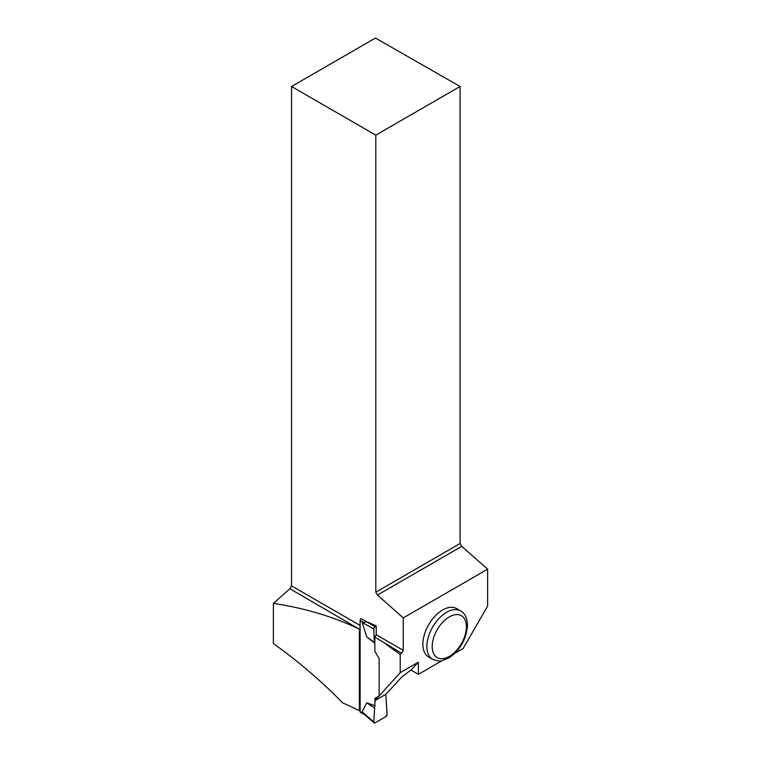 <?xml version="1.0" encoding="UTF-8"?>
<svg xmlns="http://www.w3.org/2000/svg" width="761" height="761" viewBox="0 0 761 761"><rect width="100%" height="100%" fill="white"/><g stroke="black" fill="none" stroke-linecap="round" stroke-linejoin="round"><path stroke-width="1.14" d="M365.337 715.131L362.16 711.887L373.794 721.97L375.116 700.51L373.803 722.237L375.116 722.807L385.779 716.653L387.102 714.284L385.779 694.355L387.092 714.56A1.883 1.084 -60 0 1 385.779 716.653L375.116 722.807A1.883 1.084 -60 0 1 374.184 722.893A1.883 1.084 -60 0 1 373.803 722.237L374.184 722.893M361.123 618.664L366.735 621.766L361.123 618.664A1.417 0.818 -60 0 0 360.124 620.396L360.124 711.649A1.417 0.818 120 0 0 360.419 712.296L364.938 714.912M375.116 705.808L366.745 702.841L362.16 711.887M379.33 695.849L375.116 698.284L379.33 695.849L375.116 698.284L375.116 700.386M374.859 643.34L366.745 636.852L362.16 622.508L366.574 621.851L375.116 626.55L376.238 625.903L376.238 634.76L403.244 650.351L403.244 617.894L377.475 595.045L461.756 546.388L460.082 543.506L460.082 86.488L375.449 38.05L291.539 86.488L375.81 135.144L460.082 86.488M366.745 702.841L374.317 707.863M373.803 628.634L375.116 626.55A1.883 1.084 120 0 0 373.803 628.634L374.317 642.408L374.859 643.188M366.745 636.852L374.317 642.408M360.124 710.298L359.363 710.736A313.713 181.118 0 0 0 342.688 702.898C321.266 680.99 298.16 661.204 273.37 643.53L273.37 603.387C304.914 608.153 333.575 616.743 359.363 629.176L289.874 588.748L291.539 585.865L360.124 625.456M359.363 710.736L359.363 629.176M374.859 700.653L386.036 694.203L401.171 677.613L409.875 670.736L411.007 670.08L418.379 674.341L418.379 662.184L400.219 672.667L374.859 700.653L374.859 698.427L379.14 695.954L379.14 658.731L374.859 651.226L374.859 637.138L401.58 653.242L403.244 650.351M400.219 672.667L400.219 654.441L385.998 644.244M366.735 621.766L376.238 625.903M375.81 135.144L375.81 592.163L377.475 595.045M291.539 86.488L291.539 585.865M360.124 628.044L359.582 628.995M374.859 637.138L376.238 634.76M289.874 588.748L273.37 603.387M418.379 674.341L442.084 660.653M454.812 653.309L463.145 648.496L487.63 606.079L487.63 569.171L403.244 617.894M422.859 644.225A27.967 16.143 -60 0 1 435.064 616.087A27.967 16.143 -60 0 1 456.619 608.591L460.614 610.902A27.967 16.143 -60 0 0 439.068 618.389A27.967 16.143 -60 0 0 426.864 646.536A27.967 16.143 -60 0 0 432.657 659.33L428.652 657.028A27.967 16.143 -60 0 1 422.859 644.225M400.219 654.441L401.58 653.242M461.756 546.388L487.63 569.171M375.81 592.163L460.082 543.506M411.007 670.08L418.379 662.184M360.124 711.649L363.482 713.59M360.124 620.396L363.482 622.336M373.794 628.909L362.16 622.508M466.407 626.779A24.19 13.964 120 0 0 440.752 624.486A24.19 13.964 120 0 0 440.752 658.703A24.19 13.964 120 0 0 466.407 626.779M364.433 714.474L374.041 722.788M432.657 659.33C437.908 661.1 441.066 661.537 442.141 660.643L449.057 657.818C460.12 650.246 466.274 639.392 467.511 625.238C467.14 617.884 464.847 613.109 460.614 610.902"/></g></svg>
